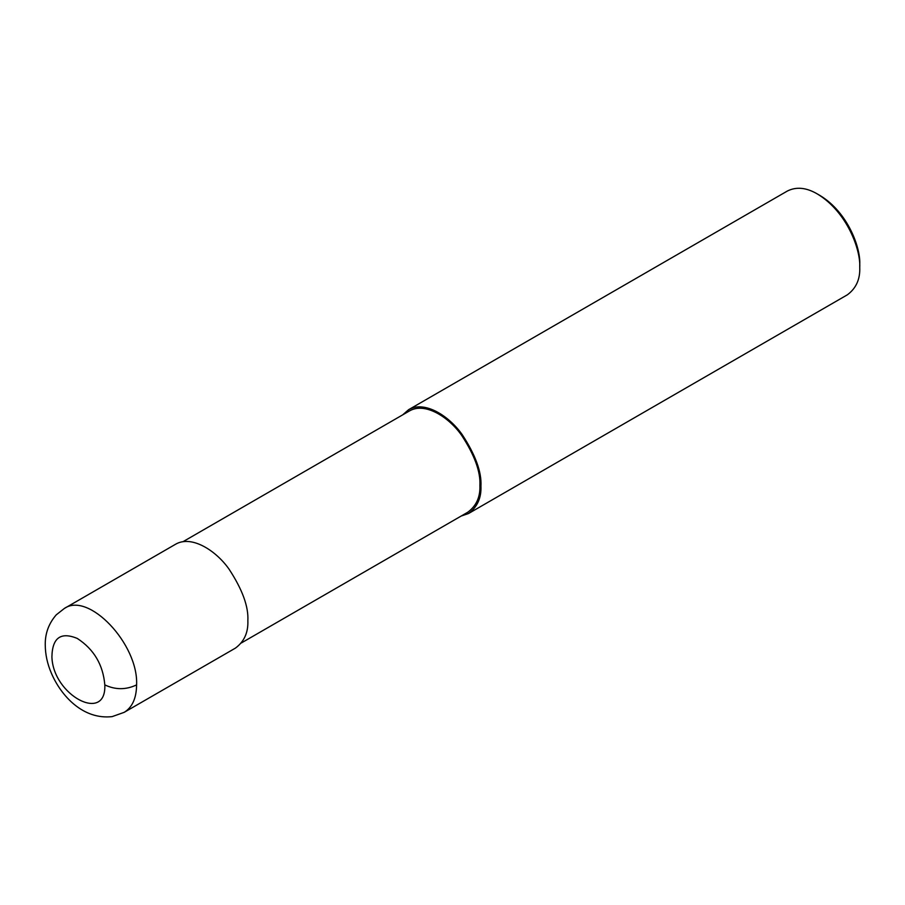 <?xml version="1.0" encoding="UTF-8"?>
<svg xmlns="http://www.w3.org/2000/svg" width="905" height="905" viewBox="0 0 905 905"><rect width="100%" height="100%" fill="white"/><g stroke="black" fill="none" stroke-linecap="round" stroke-linejoin="round"><path stroke-width="1.36" d="M104.81 684.893C103.091 664.779 93.928 649.304 77.31 638.455C60.839 631.656 52.366 637.72 51.913 656.679C52.728 695.187 106.507 723.83 104.81 684.893C115.41 689.927 125.999 689.927 136.598 684.893C138.556 644.145 88.566 591.35 64.289 608.499L175.502 544.29C191.328 534.878 215.741 550.263 229.022 569.109C242.37 589.46 248.637 606.644 247.857 620.66C248.343 632.471 244.203 641.622 235.436 648.104L124.2 712.326C132.3 707.348 136.429 698.208 136.598 684.893M241.352 642.957L467.795 512.219C476.335 505.906 480.374 496.981 479.899 485.476C480.668 471.799 474.548 455.045 461.539 435.203C448.586 416.82 424.796 401.831 409.354 411.006L182.912 541.744M461.131 516.065L468.541 513.52C477.308 507.038 481.449 497.897 480.951 486.087C481.743 472.071 475.476 454.876 462.127 434.524C448.846 415.678 424.434 400.293 408.608 409.705L402.691 414.852M468.541 513.52L847.34 294.826C856.107 288.344 860.236 279.193 859.75 267.382C860.757 250.018 847.306 212.075 817.373 193.975C806.344 187.527 796.355 186.543 787.395 191.012L408.608 409.705M859.75 267.382L859.75 264.328C860.7 248.049 848.087 212.471 820.021 195.514L817.373 193.975M124.166 712.348L112.152 716.613C83.136 719.939 61.201 695.99 51.495 673.478C47.377 664.032 45.295 654.451 45.25 644.756C45.092 633.432 48.768 623.466 56.257 614.834L64.289 608.499M479.899 485.476L480.951 486.087"/></g></svg>
